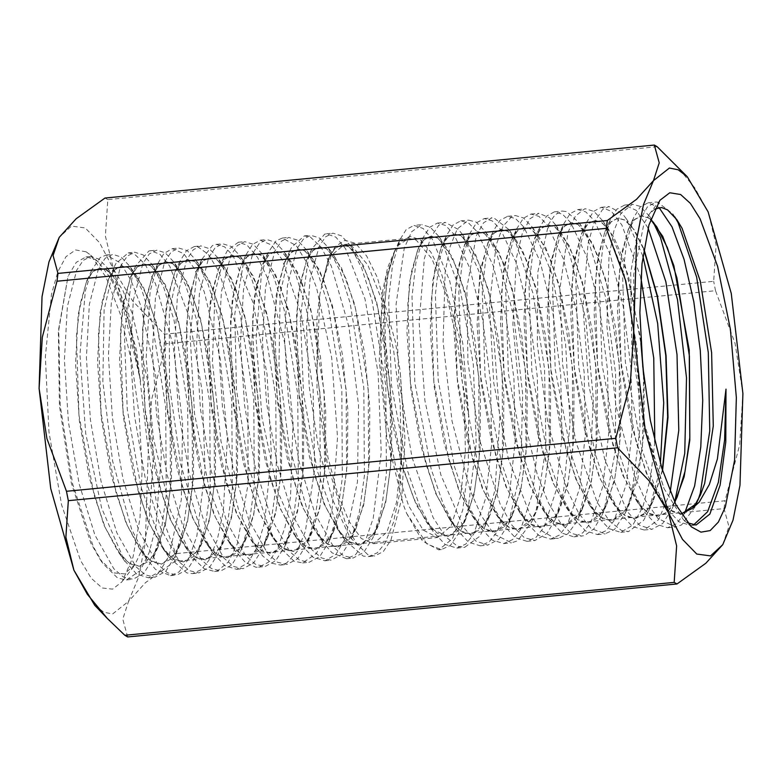 <?xml version="1.0" encoding="UTF-8"?>
<svg xmlns="http://www.w3.org/2000/svg" width="782" height="782" viewBox="0 0 782 782"><rect width="100%" height="100%" fill="white"/><g stroke="black" fill="none" stroke-linecap="round" stroke-linejoin="round"><path stroke-width="0.59" stroke-dasharray="3.91 2.93" d="M86.088 251.765L75.59 249.908L66.011 256.662L57.839 271.667L51.485 294.188L45.405 356.827L49.002 432.055L61.553 504.791L80.546 560.479L91.299 578.25L102.168 587.966L112.618 589.159L122.1 581.749L133.057 557.097L139.949 518.3L142.089 469.337L139.245 415.252L131.708 361.626L120.262 313.973L106.088 277.199L90.634 255.098L86.088 251.765M94.251 259.008L98.581 262.185L110.956 278.793L122.647 305.557L140.692 381.186L128.571 313.611L113.615 276.73L109.402 271.823L105.326 269.35L112.931 275.196L122.969 290.64L132.412 313.924L147.221 378.635L153.428 453.912L149.118 521.506L143.096 547.087L134.944 564.809L124.328 573.851L113.957 572.903L100.076 559.462L90.947 543.334L71.24 482.826L59.461 405.76L58.327 330.786L68.014 276.3L76.274 262.351L85.912 256.965L94.251 259.008M654.681 209.068L649.422 214.014L643.918 223.955L633.752 274.345L633.889 346.973L644.7 424.606L664.016 488.555L683.419 519.815L687.339 522.747M105.326 269.35L99.51 268.089L92.667 271.637L86.655 280.836L78.161 314.374L75.522 363.601L79.363 421.029L89.314 477.851L104.045 525.406L121.542 556.461L130.565 564.184L139.352 566.256L149.362 560.88L158.013 547.156L165.755 521.653L170.496 487.909L170.065 406.591L157.456 328.205L147.876 297.874L137.173 276.857L128.58 267.913L121.533 265.978L114.671 269.526L108.669 278.695L100.164 312.243L97.535 361.489L101.386 418.908L111.327 475.72L126.058 523.295L143.556 554.35L152.578 562.053L161.366 564.115L171.405 558.749L180.065 544.927L187.788 519.443L192.519 485.71L192.079 404.48L179.498 326.172L169.929 295.87L159.245 274.805L150.594 265.812L143.536 263.837L136.694 267.415L130.682 276.574L122.188 310.141L119.558 359.378L123.39 416.777L133.331 473.618L148.072 521.183L165.569 552.209L174.601 559.961L183.379 561.994L193.389 556.657L202.03 542.923L209.781 517.459L214.512 483.677L214.092 402.339L201.482 323.934L191.893 293.621L181.189 272.576L172.607 263.69L165.559 261.726L158.707 265.274L152.695 274.472L144.201 308.01L141.562 357.237L145.403 414.665L155.354 471.487L170.085 519.043L187.582 550.098L196.614 557.82L205.392 559.892L215.412 554.506L224.063 540.773L231.795 515.27L236.535 481.526L236.105 400.218L223.496 321.852L213.926 291.52L203.222 270.504L194.62 261.55L187.572 259.614L180.72 263.163L174.709 272.332L166.214 305.879L163.585 355.136L167.426 412.544L177.367 469.356L192.098 516.941L209.596 547.987L218.618 555.699L227.406 557.752L237.445 552.385L246.105 538.573L253.827 513.1L258.559 479.356L258.119 398.126L245.538 319.809L235.978 289.516L225.284 268.441L216.634 259.448L209.586 257.474L202.734 261.051L196.722 270.21L188.227 303.778L185.598 353.014L189.44 410.423L199.381 467.255L214.121 514.82L231.619 545.846L240.641 553.597L249.419 555.631L259.428 550.293L268.06 536.569L275.821 511.096L280.562 477.323L280.132 395.975L267.522 317.56L257.933 287.258L247.22 266.203L238.647 257.327L231.599 255.372L224.747 258.91L218.745 268.109L210.241 301.647L207.601 350.874L211.453 408.302L221.394 465.124L236.125 512.679L253.622 543.734L262.654 551.447L271.432 553.529L281.461 548.143L290.112 534.389L297.844 508.877L302.585 475.133L302.145 393.845L289.545 315.488L279.966 285.166L269.272 264.15L260.66 255.186L253.612 253.251L246.76 256.809L240.748 265.968L232.254 299.516L229.625 348.772L233.466 406.181L243.407 463.003L258.138 510.578L275.645 541.623L284.668 549.335L293.445 551.388L303.484 546.032L312.135 532.219L319.867 506.746L324.598 473.002L324.168 391.772L311.578 313.445L302.018 283.152L291.324 262.078L282.673 253.085L275.626 251.11L268.773 254.688L262.762 263.857L254.267 297.414L251.638 346.641L255.479 404.059L265.421 460.891L280.161 508.456L297.659 539.482L306.681 547.234L315.459 549.267L325.468 543.93L334.1 530.216L341.851 504.742L346.602 470.969L346.172 389.612L333.562 311.197L323.973 280.885L313.259 259.839L304.687 250.963L297.639 249.008L290.787 252.547L284.785 261.745L276.281 295.273L273.641 344.52L277.493 401.938L287.434 458.76L302.175 506.316L319.672 537.381L328.694 545.083L337.472 547.165L347.501 541.77L356.162 528.006L363.884 502.494L368.625 468.76L368.185 387.471L355.585 309.134L346.015 278.822L335.312 257.796L326.7 248.823L319.652 246.887L312.8 250.445L306.788 259.604L298.294 293.162L295.664 342.408L299.506 399.817L309.447 456.639L324.178 504.214L341.685 535.259L350.707 542.972L359.485 545.025L369.524 539.668L378.175 525.866L385.907 500.392L390.638 466.649L390.208 385.409L377.618 307.082L368.058 276.789L357.364 255.704L348.713 246.721L341.666 244.746L334.569 248.578L328.381 258.431L319.877 294.384L316.984 372.066L327.883 456.981L337.531 493.266L348.977 521.232L361.264 538.524L373.356 543.695L386.846 532.219L396.572 502.112L401.225 457.441L400.179 404.226L393.561 349.642L382.29 301.06L367.863 265.01L352.232 246.379L344.52 244.483L331.226 255.626L321.549 284.853L329.466 256.652L335.37 246.535L344.989 240.23L355.556 243.349L366.621 256.046L377.325 277.395L395.33 341.568L400.208 371.255L403.404 420.843L399.514 494.068L393.483 522.513L385.096 543.099L377.295 552.737L368.635 556.588L363.219 556.07L345.067 540.245L338.782 529.883L317.267 470.93L303.504 393.561L300.386 316.583L308.255 258.734L311.803 248.891L324.774 234.072L326.417 233.779L335.83 237.132L345.517 248.647L365.028 298.939L378.146 372.799L381.254 452.338L373.2 518.3L365.341 540.929L355.487 554.712L346.622 558.7L332.008 552.786L323.142 542.483L308.03 513.021L288.959 445.114L278.978 365.585L280.112 293.768L289.839 250.875L291.647 247.141L304.413 235.91L310.366 237.054L320.894 246.897L331.294 265.997L348.938 326.984L358.596 405.262L357.491 481.868L345.478 538.26L336.065 554.291L325.038 560.792L312.976 557.234L300.718 544.037L277.991 492.103L261.95 417.627L256.066 338.723L261.344 274.599L267.806 253.065L276.075 240.836L282.4 238.041L296.27 245.675L306.769 262.605L316.593 287.981L331.705 357.53L337.501 437.49L332.155 508.486L325.468 535.025L316.554 553.343L302.585 562.942L294.042 561.202L279.047 546.628L269.663 530.216L248.92 467.919L236.418 389.495L234.766 314.002L243.945 259.8L245.763 255.235L252.566 244.375L260.377 240.142L271.647 245.079L282.194 259.692L301.148 313.895L313.123 389.573L314.794 468.418L305.342 531.33L296.916 551.76L286.623 563.079L280.572 565.073L271.794 563.187L262.762 556.002L257.112 548.876L239.136 511.868L221.042 441.419L212.45 361.783L215.021 292.351L223.808 257.229L227.718 249.986L238.363 242.283L247.024 245.03L257.591 257.366L267.845 278.715L284.687 342.907L293.055 422.075L290.484 497.049L285.049 527.097L277.18 549.668L268.47 562.238L258.568 567.204L255.949 567.214L245.558 562.581L235.001 550.86L231.521 545.455L209.4 489.728L194.532 413.58L190.094 335.556L196.741 274.599L201.746 259.477L212.45 245.568L216.35 244.395L224.532 246.838L232.977 255.538L252.918 302.135L267.004 374.079L271.403 453.971L264.619 522.454L257.317 546.98L247.884 562.942L236.545 569.296L224.825 565.669L213.046 553.04L200.612 530.001L180.71 464.635L169.528 385.477L169.332 311.783L179.772 261.462L186.556 250.699L194.337 246.506L197.885 246.78L208.344 254.336L218.843 271.344L237.142 329.212L247.923 406.405L248.138 484.224L237.327 543.813L228.364 561.975L217.67 570.772L214.532 571.447L204.17 568.661L193.525 558.592L191.052 555.22L170.329 510.255L153.282 437.558L146.107 358.166L150.115 291.383L157.759 263.632L163.907 253.476L172.323 248.647L183.721 253.661L194.268 268.441L204.317 291.95L220.289 359.085L227.318 438.819L223.29 511.839L217.181 540.098L208.745 560.469L201.052 569.814L192.519 573.558L186.81 572.952L168.961 557.214L162.363 546.286L140.926 487L127.28 409.514L124.309 332.673L132.305 275.156L135.687 265.86L148.912 250.983L150.31 250.748L159.851 254.199L169.674 266.036L189.127 316.72L202.137 390.775L205.119 470.265L196.917 535.934L189.009 558.358L179.107 571.906L170.505 575.669L155.589 569.472L147.036 559.453L131.64 529.277L112.657 461.116L102.813 381.557L104.084 309.965L113.732 267.835L115.736 263.739L128.297 252.879L134.514 254.15L145.051 264.238L155.442 283.563L173.008 344.872L182.548 423.248L181.297 499.708L169.156 555.748L159.694 571.544L148.492 577.81L136.87 574.193L124.299 560.547L101.631 508.232L85.697 433.58L79.96 354.754L85.365 290.924L91.689 270.044L100.194 257.61L106.284 255L120.428 262.947L130.917 280.122L140.721 305.684L155.735 375.477L161.395 455.447L155.911 526.218L149.167 552.561L140.193 570.655L126.479 579.912L117.623 578.015L102.941 563.607L93.263 546.559L72.599 483.96L60.214 405.457L58.709 330.121L68.014 276.3M140.692 381.186L126.909 313.074L107.848 268.412L99.128 259.125L90.683 256.506L83.215 260.357L76.656 270.308L67.34 306.622L64.378 359.916L68.415 422.085L79.07 483.599L94.905 535.083L113.732 568.7L123.448 577.067L132.891 579.315L143.605 573.558L152.861 558.876L161.18 531.379L166.273 494.947L165.706 407.002L151.962 322.096L141.532 289.193L129.871 266.33L121.151 256.985L112.696 254.394L105.218 258.236L98.669 268.167L89.353 304.491L86.391 357.804L90.438 419.963L101.083 481.468L116.919 532.972L135.745 566.598L145.452 574.946L154.904 577.175L165.647 571.427L174.914 556.647L183.213 529.179L188.286 492.748L187.729 404.9L174.005 320.073L163.585 287.199L151.952 264.287L143.194 254.912L134.709 252.244L127.241 256.134L120.672 266.046L111.367 302.39L108.405 355.693L112.452 417.832L123.097 479.366L138.932 530.861L157.759 564.457L167.475 572.844L176.918 575.044L187.631 569.345L196.869 554.653L205.207 527.195L210.29 490.725L209.732 402.759L195.979 317.824L185.549 284.941L173.878 262.048L165.168 252.762L156.723 250.142L149.254 253.984L142.695 263.945L133.38 300.259L130.418 353.552L134.465 415.721L145.11 477.235L160.945 528.72L179.772 562.336L189.488 570.704L198.931 572.952L209.654 567.194L218.911 552.493L227.23 524.996L232.313 488.564L231.746 400.638L218.002 315.742L207.582 282.84L195.92 259.986L187.191 250.631L178.736 248.031L171.268 251.882L164.709 261.804L155.393 298.128L152.431 351.45L156.478 413.6L167.123 475.104L182.959 526.609L201.785 560.235L211.502 568.582L220.944 570.811L231.687 565.073L240.944 550.284L249.253 522.826L254.326 486.394L253.769 398.546L240.045 313.709L229.634 280.836L217.992 257.923L209.234 248.549L200.749 245.88L193.281 249.771L186.722 259.692L177.416 296.026L174.445 349.329L178.492 411.469L189.136 473.002L204.982 524.487L223.808 558.094L233.515 566.481L242.958 568.69L253.671 562.981L262.908 548.299L271.246 520.841L276.329 484.371L275.772 396.396L262.019 311.451L251.589 278.568L239.918 255.675L231.208 246.389L222.762 243.779L215.294 247.62L208.735 257.581L199.42 293.885L196.458 347.188L200.505 409.357L211.16 470.872L226.995 522.356L245.812 555.982L255.528 564.33L264.981 566.588L275.704 560.821L284.961 546.1L293.27 518.603L298.353 482.171L297.795 394.265L284.052 309.389L273.622 276.486L261.97 253.632L253.241 244.267L244.776 241.667L237.308 245.519L230.749 255.44L221.433 291.764L218.471 345.087L222.518 407.236L233.163 468.741L248.999 520.255L267.835 553.871L277.542 562.219L286.984 564.448L297.727 558.71L306.984 543.93L315.293 516.482L320.366 480.04L319.809 392.193L306.094 307.346L295.674 274.472L284.032 251.56L275.274 242.185L266.789 239.517L259.321 243.407L252.762 253.329L243.456 289.663L240.494 342.956L244.531 405.105L255.176 466.639L271.022 518.124L289.848 551.73L299.555 560.117L308.998 562.326L319.701 556.618L328.948 541.946L337.286 514.478L342.369 478.017L341.812 390.032L328.059 305.088L317.629 272.195L305.958 249.311L297.248 240.025L288.802 237.425L281.334 241.257L274.775 251.218L265.469 287.522L262.498 340.825L266.545 402.994L277.199 464.508L293.035 515.993L311.852 549.619L321.568 557.967L331.021 560.225L341.744 554.458L351.01 539.717L359.319 512.22L364.402 475.788L363.835 387.892L350.092 303.035L339.671 270.142L328.02 247.278L319.281 237.914L310.825 235.294L303.348 239.155L296.789 249.077L287.473 285.41L284.521 338.723L288.568 400.873L299.203 462.387L315.038 513.891L333.875 547.508L343.581 555.855L353.034 558.084L363.757 552.356L373.024 537.576L381.333 510.128L386.406 473.687L385.849 385.829L372.134 300.982L361.714 268.109L350.062 245.186L341.314 235.822L332.829 233.153L325.683 236.731L319.359 245.812L310.102 279.164L306.524 328.548L309.31 387.129L318.264 446.757L332.311 499.102L349.681 536.931L368.166 554.946L374.539 556.022L383.268 551.564L390.922 540.127L401.704 498.662L404.988 438.878L400.218 371.255M368.166 554.946L356.846 544.057L345.781 524.175L327.296 463.511L316.984 388.488L317.013 317.482L319.887 294.394M681.044 514.009L670.555 510.147L659.861 498.535L647.359 474.899L636.225 442.632L621.074 362.76L618.415 283.553L621.983 252.058L628.415 229.449L634.544 219.654L641.572 215.861L648.581 217.836L650.644 219.341M674.788 502.503L667.193 512.327L658.698 516.188L647.731 512.836L636.499 500.842L623.997 477.255L612.853 444.968L597.683 365.077L595.004 285.821L598.582 254.326L605.014 231.677L611.143 221.912L618.171 218.11L625.18 220.084L634.661 230.397L643.918 248.92M662.53 470.608L651.152 505.152L643.664 514.693L635.297 518.456L624.349 515.094L613.147 503.178L600.615 479.571L589.462 447.265L574.281 367.286L571.613 287.962L575.2 256.447L581.661 233.838L587.761 224.131L594.77 220.377L601.778 222.323L613.332 236.056L624.359 261.628L640.673 338.538M644.202 380.248L643.909 433.746L637.897 478.692L626.793 509.053L611.895 520.724L600.918 517.313L589.687 505.348L577.175 481.712L566.031 449.435L550.87 369.505L548.211 290.259L551.789 258.744L558.24 236.154L564.35 226.389L571.368 222.635L578.377 224.59L592.629 243.368L605.679 279.526L615.59 328.245L620.82 382.965L620.488 436.307L614.466 481.116L603.362 511.369L588.494 522.962L577.507 519.58L566.256 507.557L553.764 483.941L542.63 451.673L527.469 371.812L524.8 292.595L528.368 261.1L534.8 238.481L540.929 228.676L547.967 224.874L554.976 226.858L569.228 245.607L582.277 281.784L592.179 330.512L597.409 385.223L597.086 438.565L591.065 483.384L579.951 513.608L565.093 525.211L554.135 521.858L542.913 509.893L530.392 486.306L519.248 454L504.067 374.07L501.399 294.785L504.986 263.28L511.428 240.651L517.537 230.915L524.566 227.132L531.574 229.097L545.826 247.865L558.876 284.052L568.778 332.77L574.017 387.481L573.685 440.833L567.654 485.622L556.549 515.856L541.691 527.479L530.734 524.106L519.531 512.19L507.01 488.574L495.856 456.287L480.666 376.308L478.007 296.994L481.585 265.469L488.056 242.87L494.146 233.144L501.164 229.4L508.173 231.345L522.425 250.132L535.474 286.3L545.377 335.009L550.616 389.729L550.284 443.071L544.252 487.87L533.158 518.124L518.29 529.737L507.293 526.325L496.052 514.331L483.55 490.685L472.416 458.418L457.255 378.527L454.596 299.31L458.174 267.796L464.616 245.206L470.725 235.421L477.753 231.648L484.772 233.613L499.024 252.381L512.073 288.548L521.975 337.267L527.205 391.987L526.882 445.32L520.851 490.138L509.747 520.382L494.879 531.975L483.902 528.612L472.67 516.599L460.168 493.002L449.024 460.715L433.863 380.854L431.185 301.627L434.763 270.132L441.195 247.493L447.314 237.699L454.352 233.886L461.36 235.871L475.622 254.629L488.672 290.806L498.574 339.535L503.803 394.245L503.481 447.587L497.45 492.396L486.345 522.62L471.478 534.233L460.53 530.88L449.327 518.935L436.796 495.338L425.652 463.042L410.462 383.072L407.793 303.758L411.381 272.253L417.842 249.624L423.942 239.927L430.95 236.154L437.959 238.109L452.221 256.887L465.27 293.074L475.173 341.783L480.402 396.494L480.08 449.846L474.048 494.644L462.944 524.878L448.076 536.511L437.118 533.109L425.907 521.183L413.385 497.557L402.231 465.27L387.061 385.311L384.402 306.026L387.97 274.502L394.431 251.912L400.296 242.166L409.739 236.32L420.081 239.615L430.921 252.215L441.38 273.162L459.034 336.035L468.574 413.932L462.797 343.278L449.777 281.07L432.299 239.126L423.013 228.403L414.01 225.363L421.811 224.6L411.713 231.628L404.255 247.884L396.122 304.159L398.771 380.062L412.016 457.382L433.12 517.576L445.222 536.442L457.47 546.198L464.713 547.322L479.698 536.344L484.84 526.755L494.908 490.334L499.903 419.142L493.931 339.769L478.858 271.149L462.172 234.121L458.741 229.673L445.212 222.352L438.819 225.236L430.608 237.601L424.323 258.832L419.142 322.399L424.958 400.677L440.833 474.879L463.403 527.224L475.671 540.939L487.694 545.122L498.936 539.277L508.359 524.263L520.861 469.591L522.679 394.138L513.794 315.938L496.795 253.651L485.612 231.922L476.17 222.137L468.613 220.104L457.314 228.911L450.149 246.516L445.163 272.292L443.081 341.871L451.996 420.941L470.217 490.549L481.663 516.355L493.833 533.979L511.516 542.816L517.616 540.812L531.701 522.102L536.335 509.356L545.934 447.099L544.565 368.909L532.992 293.445L514.419 238.725L509.062 229.732L493.755 217.807L492.015 217.826L483.559 222.792L476.355 235.656L466.844 287.952L467.939 362.144L479.806 440.422L500.05 504.019L511.995 525.279L524.272 537.674L534.917 540.558L547.117 533.285L555.054 519.952L563.548 491.868L570.078 423.277L565.591 343.894L551.593 272.683L532.415 227.396L523.52 218.002L515.416 215.578L511.604 216.722L502.953 226.438L496.062 245.284L489.424 305.439L493.696 382.75L508.32 458.672L530.216 514.986L542.434 531.261L554.604 538.182L558.319 538.319L567.712 533.871L576.07 522.669L578.455 517.743L589.931 472.103L593.303 398.556L585.826 319.574L569.716 254.033L555.787 225.118L549.287 217.562L538.818 213.339L529.854 218.852L522.161 233.945L516.521 257.552L512.904 324.364L520.323 403.248L537.439 475.28L548.563 503.119L560.596 523.187L571.3 533.275L581.72 536.061L584.682 535.455L593.89 528.788L601.915 515.348L604.398 509.111L615.444 450.412L615.62 373.376L605.336 296.378L587.478 237.816L579.247 222.948L566.774 211.658L562.219 211.072L554.995 214.747L548.612 224.121L537.781 272.185L537.322 344.295L547.762 423.16L567.067 489.864L578.788 513.403L591.045 528.397L605.121 533.793L614.408 529.492L625.287 513.129L631.993 492.846L640.038 427.197L637.056 348.195L624.212 274.717L605.004 224.307L602.668 220.7L594.007 211.443L585.62 208.804L584.486 208.98L575.425 215.998L567.986 232.362L559.922 288.822L562.639 364.793L575.943 442.065L597.086 502.093L609.198 520.851L621.446 530.47L628.533 531.545L643.635 520.372L648.649 510.978L658.786 474.156L660.389 463.472M693.575 525.015L690.936 525.533L679.187 521.897L667.154 509.053L653.703 483.579L641.719 448.731L625.424 362.34L622.638 276.515L626.558 242.332L633.576 217.728L640.302 206.966L648.034 202.802L658.982 207.494M684.582 513.403L676.528 523.715L667.535 527.782L655.805 524.184L643.801 511.36L630.341 485.935L618.347 451.067L602.032 364.656L599.237 278.783L603.157 244.59L610.175 219.957L616.9 209.234L624.632 205.05L636.245 210.387L648.102 228.041M670.203 492.152L658.776 519.522L644.133 530.04L632.423 526.442L620.449 513.696L606.969 488.251L594.965 453.374L578.631 366.866L575.845 280.914L579.775 246.701L586.823 222.108L593.528 211.443L601.231 207.318L611.416 211.316L621.895 225.011L640.888 277.493M654.798 441.928L650.389 478.261L642.892 506.716L632.785 525.152L620.732 532.317L608.992 528.661L596.979 515.866L583.519 490.382L571.525 455.535L555.22 369.084L552.444 283.221L556.354 249.008L563.392 224.434L570.107 213.701L577.82 209.576L585.855 211.942L594.144 220.426L610.136 254.316L623.127 306.094L630.937 367.882L632.139 430.305L626.343 483.892L614.202 520.499L606.216 530.548L597.321 534.546L585.581 530.929L573.558 518.075L560.108 492.621L548.123 457.773L531.819 371.391L529.023 285.567L532.943 251.374L539.961 226.76L546.686 215.998L554.418 211.814L562.453 214.2L570.743 222.684L586.725 256.584L599.726 308.352L607.536 370.13L608.748 432.573L602.942 486.15L590.791 522.738L582.815 532.825L573.92 536.794L562.209 533.216L550.215 520.421L536.745 494.986L524.751 460.109L508.427 373.649L505.631 287.737L509.561 253.544L516.589 228.921L523.305 218.237L531.017 214.073L539.042 216.438L547.341 224.952L563.323 258.832L576.324 310.591L584.134 372.388L585.337 434.821L579.54 488.398L567.39 524.986L559.413 535.064L550.518 539.072L538.818 535.455L526.833 522.718L513.354 497.254L501.35 462.387L485.026 375.888L482.24 289.946L486.16 255.724L493.207 231.14L499.913 220.456L507.616 216.34L515.641 218.686L523.94 227.2L539.922 261.08L552.923 312.849L560.733 374.646L561.935 437.07L556.139 490.646L543.989 527.264L536.012 537.312L527.117 541.33L515.377 537.684L503.344 524.849L489.894 499.366L477.91 464.518L461.605 378.107L458.829 292.273L462.739 258.07L469.767 233.486L476.492 222.733L484.214 218.589L492.249 220.964L500.539 229.439L516.521 263.339L529.522 315.117L537.322 376.904L538.534 439.328L532.738 492.914L520.587 529.512L512.611 539.58L503.716 543.558L491.986 539.961L479.962 527.117L466.512 501.682L454.528 466.825L438.213 380.433L435.418 294.589L439.328 260.406L446.346 235.773L453.081 225.02L460.813 220.827L468.838 223.222L477.137 231.707L493.119 265.606L506.12 317.365L513.93 379.153L515.143 441.586L509.336 495.172L497.176 531.75L489.209 541.848L480.314 545.816L468.604 542.229L456.629 529.463L443.15 504.028L431.146 469.141L414.812 382.652L412.026 296.71L415.956 262.508L422.994 237.904L429.709 227.239L437.412 223.105L445.437 225.451L453.726 233.974L469.718 267.855L482.719 319.613L490.529 381.411L491.731 443.844L485.925 497.411L473.784 534.008L465.798 544.077L456.913 548.094L445.193 544.467L433.208 531.711L419.729 506.237L407.725 471.38L391.411 384.891L388.625 298.988L392.544 264.766L399.592 240.182L406.298 229.478L414.01 225.363M681.621 513.989L672.794 511.829L663.742 504.038L646.186 472.875L631.416 425.271L621.426 368.508L617.526 311.187L620.087 262.048L628.503 228.579L634.456 219.439L641.26 215.9L648.268 217.846L650.565 219.566M674.651 502.23L666.978 512.249L658.385 516.247L649.568 514.175L640.497 506.462L622.912 475.417L608.093 427.862L598.054 371.049L594.125 313.641L596.676 264.414L605.092 230.886L611.055 221.687L617.858 218.158L624.867 220.113L633.293 228.862L643.83 249.507M662.344 470.021L653.811 499.248L645.091 513.09L634.984 518.486L626.167 516.452L617.096 508.711L599.511 477.685L584.682 430.129L574.653 373.307L570.733 315.899L573.274 266.682L581.681 233.134L587.653 223.965L594.457 220.387L601.466 222.371L609.97 231.218L628.298 275.557L640.947 343.464M643.615 375.125L642.403 448.291L630.448 501.409L621.71 515.338L611.583 520.734L602.756 518.691L593.694 510.978L576.109 479.943L561.281 432.378L551.261 375.555L547.332 318.166L549.873 268.92L558.28 235.372L564.242 226.223L571.056 222.655L578.064 224.61L586.549 233.466L597.184 254.424L606.705 284.668L619.217 362.926L619.598 444.235L614.828 478.037L607.067 503.628L598.318 517.557L588.181 523.002L579.354 520.939L570.293 513.236L552.708 482.181L537.879 434.626L527.85 377.814L523.92 320.405L526.472 271.168L534.878 237.64L540.841 228.461L547.654 224.923L554.663 226.868L563.089 235.636L573.753 256.584L583.284 286.847L595.816 365.214L596.177 446.62L591.397 480.441L583.607 506.013L574.887 519.844L564.78 525.26L555.953 523.207L546.892 515.475L529.306 484.439L514.478 436.894L504.449 380.072L500.519 322.663L503.07 273.436L511.477 239.898L517.44 230.719L524.253 227.161L531.261 229.136L539.717 237.924L550.372 258.91L559.902 289.144L572.414 367.481L572.776 448.848L568.006 482.68L560.215 508.222L551.496 522.112L541.379 527.498L532.552 525.465L523.49 517.733L505.905 486.707L491.076 439.142L481.047 382.32L477.118 324.921L479.669 275.694L488.076 242.137L494.038 232.987L500.842 229.409L507.86 231.384L516.364 240.25L527 261.237L536.511 291.471L549.023 369.73L549.384 451.019L544.614 484.82L536.863 510.382L528.114 524.331L517.977 529.756L509.15 527.703L500.079 520.001L482.494 488.955L467.675 441.39L457.646 384.578L453.716 327.179L456.258 277.933L464.674 244.395L470.637 235.235L477.45 231.687L484.449 233.623L492.904 242.44L503.559 263.378L513.08 293.641L525.612 371.958L525.983 453.316L521.203 487.127L513.432 512.718L504.693 526.589L494.576 532.034L485.749 529.961L476.678 522.249L459.093 491.204L444.274 443.648L434.245 386.836L430.315 329.418L432.857 280.191L441.273 246.662L447.236 237.474L454.039 233.935L461.048 235.9L469.483 244.649L480.138 265.606L489.679 295.86L502.21 374.226L502.562 455.632L497.792 489.473L489.991 515.035L481.272 528.876L471.165 534.262L462.348 532.229L453.277 524.487L435.691 493.462L420.872 445.916L410.843 389.084L406.914 331.685L409.465 282.458L417.871 248.911L423.834 239.751L430.638 236.174L437.646 238.158L446.151 247.004L456.786 268.001L466.307 298.235L478.809 376.523L479.171 457.822L474.4 491.643L466.629 517.185L457.9 531.115L447.763 536.52L432.065 529.131L416.356 504.928L402.368 466.825L391.567 419.338L385.096 368.068L383.581 319.105L387.022 278.245L394.871 250.308L385.731 278.363L381 319.349L381.245 368.439L386.425 419.836L395.927 467.45L408.644 505.68L423.062 529.991L437.48 537.517L450.97 526.042L460.696 495.935L465.349 451.263L464.293 398.048L457.685 343.464L446.414 294.882L431.987 258.832L416.356 240.201L408.644 238.305L397.637 245.871M109.079 271.637L106.88 270.025L99.822 268.06L92.716 271.862L86.538 281.764L80.047 304.442L76.441 336.025L79.031 415.34L94.123 495.221L105.218 527.43L117.671 550.997L128.795 562.844L139.665 566.227L154.445 554.604L165.461 524.37L171.414 479.581L171.659 426.239L166.341 371.538L156.361 322.839L143.233 286.662L128.893 267.884L121.845 265.939L114.749 269.751L108.571 279.565L102.071 302.272L98.454 333.855L101.044 413.228L116.156 493.159L127.261 525.406L139.724 548.925L150.828 560.762L161.679 564.076L176.458 552.483L187.485 522.268L193.428 477.46L193.672 424.118L188.354 369.427L178.374 320.698L165.237 284.531L150.906 265.782L143.849 263.808L136.733 267.659L130.535 277.571L124.064 300.288L120.457 331.851L123.057 411.127L138.14 490.94L149.225 523.148L161.659 546.696L172.802 558.602L183.692 561.965L198.481 550.372L209.498 520.128L215.441 475.329L215.685 421.997L210.378 367.286L200.388 318.577L187.25 282.429L172.92 263.651L165.872 261.706L158.766 265.489L152.598 275.352L146.097 298.03L142.48 329.633L145.081 409.006L160.183 488.926L171.287 521.154L183.75 544.702L194.855 556.501L205.705 559.853L220.485 548.231L231.501 518.016L237.454 473.227L237.699 419.875L232.381 365.184L222.401 316.475L209.273 280.288L194.933 261.53L187.885 259.565L180.769 263.407L174.582 273.26L168.101 295.987L164.494 327.55L167.094 406.884L182.186 486.766L193.281 519.004L205.744 542.522L216.858 554.389L227.718 557.713L242.498 546.129L253.524 515.905L259.468 471.087L259.712 417.754L254.404 363.053L244.414 314.335L231.276 278.177L216.946 259.419L209.899 257.454L202.782 261.276L196.585 271.188L190.114 293.885L186.507 325.459L189.097 404.734L204.17 484.576L215.265 516.785L227.709 540.342L238.842 552.239L249.732 555.611L264.521 544.008L275.538 513.764L281.481 468.975L281.735 415.643L276.417 360.922L266.427 312.223L253.3 276.056L238.96 257.278L231.912 255.343L224.815 259.135L218.647 268.959L212.147 291.657L208.53 323.24L211.12 402.632L226.233 482.572L237.337 514.81L249.81 538.348L260.905 550.147L271.745 553.48L286.525 541.867L297.551 511.653L303.504 466.864L303.739 413.512L298.421 358.821L288.441 310.102L275.313 273.925L260.973 255.176L253.925 253.202L246.799 257.063L240.602 266.955L234.131 289.692L230.524 321.246L233.134 400.54L248.217 480.363L259.301 512.591L271.755 536.11L282.888 548.016L293.758 551.359L308.548 539.766L319.564 509.532L325.507 464.723L325.752 411.391L320.444 356.69L310.454 307.971L297.326 271.823L282.986 253.055L275.938 251.1L268.832 254.893L262.654 264.785L256.154 287.463L252.547 319.056L255.137 398.38L270.23 478.261L281.325 510.48L293.778 534.038L304.902 545.885L315.772 549.257L330.551 537.635L341.578 507.401L347.521 462.621L347.775 409.279L342.457 354.569L332.467 305.87L319.339 269.692L305 250.914L297.952 248.969L290.855 252.782L284.677 262.605L278.187 285.313L274.57 316.886L277.16 396.259L292.263 476.189L303.367 508.437L315.84 531.956L326.935 543.793L337.785 547.117L352.565 535.514L363.591 505.299L369.544 460.49L369.778 407.148L364.471 352.457L354.49 303.729L341.353 267.561L327.013 248.823L319.965 246.838L312.839 250.69L306.642 260.602L300.171 283.319L296.573 314.882L299.164 394.157L314.247 473.97L325.332 506.179L337.775 529.727L348.919 541.633L359.798 545.005L374.588 533.402L385.604 503.158L391.547 458.36L391.802 405.037L386.484 350.316L376.494 301.617L363.366 265.46L349.026 246.682L341.978 244.737L334.882 248.52L328.714 258.363L321.549 284.853M394.871 250.308L387.54 267.835L382.31 292.83L379.231 360.326L386.758 437.187L403.444 504.937L406.591 513.363L427.07 544.047L441.312 549.57L450.452 545.396L461.478 528.906L468.086 508.974L476.209 443.462L473.296 364.49L460.5 290.924L441.322 240.309L438.849 236.487L430.198 227.22L421.811 224.59M642.921 256.125L625.991 218.334L622.423 213.74L609.031 206.565L602.521 209.547L594.33 222.039L588.074 243.378L582.961 307.091L588.856 385.409L604.779 459.523L627.379 511.672L639.647 525.269L651.934 529.306L662.755 523.49L672.1 508.652L674.641 502.22M653.146 222.108L649.422 216.145L639.852 206.272L632.433 204.317L621.025 213.3L613.88 231.013L608.934 256.897L606.92 326.593L615.903 405.663L634.173 475.143L645.629 500.851L657.809 518.368L675.335 527.039L681.581 524.937L695.521 506.325L698.003 500.079M674.856 216.966L672.882 213.955L657.437 202.02L655.834 202.039L647.32 207.074L640.087 220.104L630.634 272.595L631.797 346.866L643.733 425.115L664.016 488.555M406.591 513.354L422.603 541.173L438.663 549.844L452.446 538.837L462.739 509.942L468.34 466.6L468.574 413.932M657.154 146.693L107.828 199.615L105.365 236.037L113.478 269.106L132.696 301.109L164.367 334.237L713.702 281.315L716.156 244.893L708.052 211.824L694.67 187.748L674.631 163.506M722.764 544.712L728.941 526.433L724.024 508.603L174.689 561.525L145.481 582.649L128.561 601.407L122.764 619.1L127.681 636.929M742.9 393.59L735.031 343.366L715.51 290.757L166.175 343.679L151.581 399.573L148.326 450.872L156.185 501.096L175.715 553.705L725.051 500.783L739.645 444.88L742.9 393.59M715.51 290.757L713.702 281.315M724.024 508.603L725.051 500.783M164.367 334.237L166.175 343.679M175.715 553.705L174.689 561.525M94.681 605.219L103.811 612.228L112.657 613.938L128.561 601.407L138.492 577.39L145.364 542.62L148.326 450.872L136.655 350.766L113.478 269.106L99.549 242.576L85.238 227.924L71.485 226.115L59.237 237.288M104.984 197.993L107.828 199.615M110.585 272.889L109.402 271.823M98.581 262.185L90.634 255.098M133.751 566.451L122.1 581.749M683.419 519.815L691.366 526.902M649.422 214.014L659.9 200.251M126.479 579.921L132.891 579.306M148.492 577.8L154.904 577.184M170.505 575.679L176.918 575.063M192.519 573.558L198.931 572.942M214.532 571.437L220.944 570.821M236.545 569.316L242.958 568.7M258.559 567.194L264.971 566.579M280.572 565.073L286.984 564.457M302.595 562.952L309.007 562.336M324.608 560.831L331.021 560.215M346.622 558.71L353.034 558.094M368.635 556.588L374.539 556.022M85.912 256.965L90.683 256.506M106.284 255L112.696 254.385M128.297 252.879L134.709 252.263M150.31 250.758L156.723 250.142M172.323 248.637L178.736 248.021M194.337 246.516L200.749 245.9M216.35 244.395L222.762 243.779M238.363 242.273L244.776 241.658M260.377 240.152L266.789 239.536M282.39 238.031L288.802 237.415M304.403 235.91L310.816 235.294M326.426 233.789L332.839 233.173M113.615 276.73L107.848 268.412M158.013 547.156L152.861 558.876M137.173 276.857L129.871 266.33M180.065 544.927L174.914 556.647M159.245 274.805L151.952 264.287M202.03 542.923L196.869 554.653M181.189 272.576L173.878 262.048M224.063 540.773L218.911 552.493M203.222 270.504L195.92 259.986M246.105 538.573L240.944 550.284M225.284 268.441L217.992 257.923M268.06 536.569L262.908 548.299M247.22 266.203L239.918 255.675M290.112 534.389L284.961 546.1M269.272 264.15L261.97 253.632M312.135 532.219L306.984 543.93M291.324 262.078L284.032 251.56M334.1 530.216L328.948 541.946M313.259 259.839L305.958 249.311M356.162 528.006L351.01 539.717M335.312 257.796L328.02 247.278M378.175 525.866L373.024 537.576M357.364 255.704L350.062 245.186M659.861 498.535L667.154 509.053M628.415 229.449L633.576 217.728M636.499 500.842L643.801 511.36M605.014 231.677L610.175 219.957M613.147 503.178L620.449 513.696M581.661 233.838L586.823 222.108M589.687 505.348L596.979 515.866M558.24 236.154L563.392 224.434M566.256 507.557L573.558 518.075M534.8 238.481L539.961 226.76M542.913 509.893L550.215 520.421M511.428 240.651L516.589 228.921M519.531 512.19L526.833 522.718M488.056 242.87L493.207 231.14M496.052 514.331L503.344 524.849M464.616 245.206L469.767 233.486M472.67 516.599L479.962 527.117M441.195 247.493L446.346 235.773M449.327 518.935L456.629 529.463M417.842 249.624L422.994 237.904M425.907 521.183L433.208 531.711M394.431 251.912L399.592 240.182M373.356 543.695L437.48 537.517M344.52 244.483L408.644 238.305M100.076 559.462L102.941 563.607M345.067 540.245L337.775 529.727M311.803 248.891L306.642 260.602M323.142 542.483L315.84 531.956M289.839 250.875L284.677 262.605M301.08 544.555L293.778 534.038M267.806 253.065L262.654 264.785M279.047 546.628L271.755 536.11M245.763 255.235L240.602 266.955M257.112 548.876L249.81 538.348M223.808 257.229L218.647 268.959M235.001 550.86L227.709 540.342M201.746 259.477L196.585 271.188M213.046 553.04L205.744 542.522M179.743 261.53L174.582 273.26M191.052 555.22L183.75 544.702M157.759 263.632L152.598 275.352M168.961 557.214L161.659 546.696M135.687 265.86L130.535 277.571M147.036 559.453L139.724 548.925M113.732 267.835L108.571 279.565M124.964 561.515L117.671 550.997M91.689 270.044L86.538 281.764M329.476 256.652L328.714 258.363M700.525 494.947L695.521 506.325M676.841 219.654L672.882 213.955M461.478 528.906L466.629 517.185M438.849 236.487L446.151 247.004M484.84 526.755L489.991 515.035M462.172 234.121L469.483 244.649M508.28 524.439L513.432 512.718M485.612 231.922L492.904 242.44M531.701 522.102L536.863 510.382M509.062 229.732L516.364 240.25M555.054 519.952L560.215 508.222M532.415 227.396L539.717 237.924M578.455 517.743L583.607 506.013M555.787 225.118L563.089 235.636M601.915 515.348L607.067 503.628M579.247 222.948L586.549 233.466M625.287 513.129L630.448 501.409M602.668 220.7L609.97 231.218M648.649 510.978L653.811 499.248M625.991 218.334L633.293 228.862M672.1 508.652L677.251 496.932M649.422 216.145L656.724 226.663M438.663 549.844L441.312 549.59M456.913 548.084L464.713 547.332M480.314 545.826L488.115 545.074M503.716 543.578L511.516 542.825M527.117 541.32L534.917 540.567M550.518 539.062L558.319 538.309M573.92 536.814L581.72 536.061M597.321 534.556L605.131 533.803M620.732 532.298L628.533 531.545M644.133 530.049L651.934 529.297M667.535 527.791L675.335 527.039M690.936 525.533L696.088 525.035M437.412 223.095L445.212 222.342M460.813 220.837L468.613 220.084M484.214 218.589L492.015 217.836M507.616 216.331L515.416 215.578M531.017 214.073L538.818 213.33M554.418 211.824L562.219 211.072M577.82 209.566L585.62 208.814M601.231 207.308L609.031 206.565M624.632 205.06L632.433 204.307M648.034 202.802L655.834 202.049"/><path stroke-width="1.17" d="M687.339 522.747L696.088 525.035L709.87 514.028L720.163 485.143L725.764 441.801L725.999 389.133L717.407 459.024L709.391 484.429L699.235 502.103L692.451 508.3L695.306 504.419M681.621 513.989L695.306 504.41L700.525 494.947L704.709 483.344L713.301 425.946L711.659 352.731L700.291 281.109L682.06 228.364L676.841 219.654L667.574 209.889L661.543 207.484L654.681 209.068M680.663 194.483L690.418 203.398L700.086 218.784L717.602 266.261L730.388 329.251L736.38 397.579L734.611 460.227L725.354 507.078L718.355 522.073L710.124 530.567L701.004 532.2L691.366 526.902L675.912 504.801L661.738 468.027L650.292 420.374L642.755 366.748L639.911 312.663L642.051 263.7L648.943 224.903L659.9 200.251L669.773 192.724L680.663 194.483M692.441 508.31L681.044 514.009M650.644 219.341L662.696 236.311L673.908 265.782L689.196 349.955L689.861 440.178L684.123 476.688L674.788 502.503M643.918 248.92L657.506 296.065L666.108 355.605L667.975 417.314L662.53 470.608M640.673 338.538L644.202 380.248M725.999 389.133L724.64 439.904L718.345 482.308L707.642 511.76L693.575 525.015M658.982 207.494L672.012 226.839L684.035 259.311L693.8 301.881L700.271 350.453L702.725 400.452L700.809 447.089L694.602 485.984L684.582 513.403M648.102 228.041L665.863 281.813L677.046 354.686L678.756 430.413L670.203 492.152M640.888 277.493L653.742 358.088L654.798 441.928M650.565 219.566L656.724 226.663L667.378 247.601L676.899 277.864L689.431 356.172L689.792 437.529L685.022 471.341L677.251 496.932L674.651 502.23M643.83 249.507L657.271 296.515L665.785 355.654L667.672 416.943L662.344 470.021M640.947 343.464L643.615 375.125M660.389 463.472L663.713 402.857L657.672 323.484L642.921 256.125M674.641 502.22L684.729 453.365L686.469 377.843L677.525 299.682L660.477 237.552L653.146 222.108M698.003 500.079L700.242 493.256L709.773 430.843L708.336 352.604L696.703 277.219L678.111 222.684L674.856 216.966M124.846 635.307L127.681 636.929L677.017 584.007L705.853 563.206L722.773 544.702L710.515 555.875L696.762 554.076L682.451 539.424L668.522 512.894L676.635 545.963L674.172 582.385L124.846 635.307L107.369 618.494L87.33 594.252L73.948 570.176L65.844 537.107L68.298 500.685L617.633 447.763L649.304 480.891L668.522 512.894L645.346 431.234L633.674 331.128L630.419 382.427L615.825 438.321L66.49 491.243L46.969 438.634L39.1 388.41L42.355 337.12L56.949 281.217L606.285 228.295L625.815 280.904L633.674 331.128L636.636 239.38L643.508 204.61L653.439 180.593L669.343 168.062L678.189 169.772L687.319 176.781L657.154 146.693L654.319 145.071L659.236 162.9L653.439 180.593L636.519 199.351L607.311 220.475L57.976 273.397L53.059 255.567L59.237 237.288L76.147 218.794L104.984 197.993L654.319 145.071M615.825 438.321L617.633 447.763M607.311 220.475L606.285 228.295M687.319 176.781L708.052 211.824L731.229 293.475L742.9 393.59L739.938 485.329L733.066 520.098L722.764 544.712M674.172 582.385L677.017 584.007M56.949 281.217L57.976 273.397M68.298 500.685L66.49 491.243M59.227 237.298L48.934 261.902L42.062 296.671L39.1 388.41L50.771 488.525L73.948 570.176L94.681 605.219L107.369 618.494"/></g></svg>
